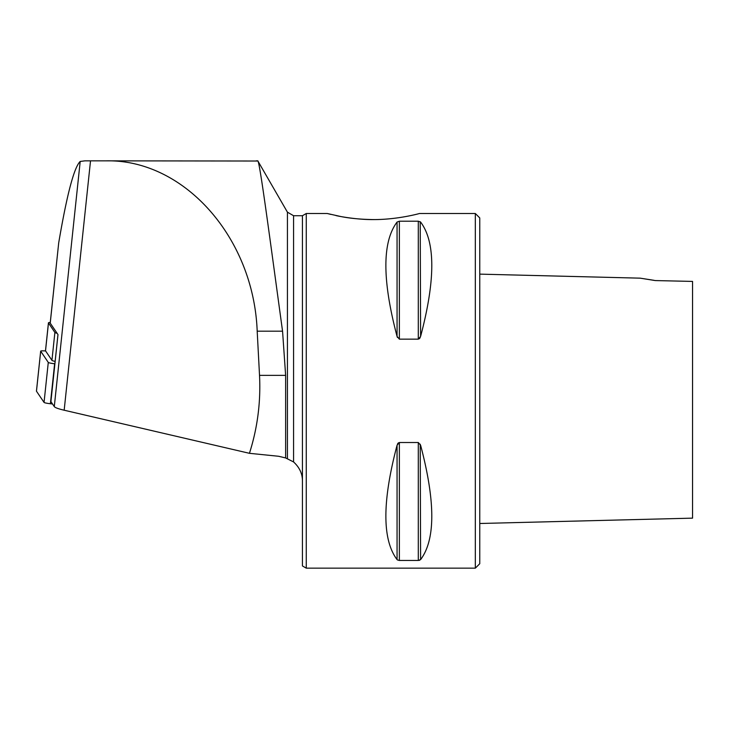 <?xml version="1.0" encoding="UTF-8"?>
<svg xmlns="http://www.w3.org/2000/svg" width="729" height="729" viewBox="0 0 729 729"><rect width="100%" height="100%" fill="white"/><g stroke="black" fill="none" stroke-linecap="round" stroke-linejoin="round"><path stroke-width="1.09" d="M256.225 160.845L257.711 160.845C259.46 159.113 269.794 238.009 282.56 331.185L285.631 375.362L285.631 457.94L278.615 456.272L249.436 453.31C257.492 428.078 260.854 402.098 259.524 375.362L257.191 331.185C253.674 237.618 184.027 159.15 106.015 160.845L84.892 160.845L80.199 161.446C74.121 167.251 66.95 194.397 58.703 242.875L50.201 323.047A8.866 0.92 6 0 0 50.228 323.129L57.992 334.602L50.912 401.597A7.09 0.738 -174 0 1 50.884 401.533A7.09 0.738 -174 0 1 50.921 401.469M475.326 568.155L475.326 213.506L479.764 217.935L479.764 563.717L475.326 568.155L306.271 568.155L306.271 213.506L327.257 213.506L330.793 214.39M249.436 453.31L64.17 410.217A44.332 4.611 -174 0 1 54.292 406.6L50.912 401.597M475.326 213.506L419.467 213.506C420.104 213.36 398.007 219.675 373.366 219.584C360.691 219.374 349.829 218.345 340.762 216.522L327.257 213.506M335.969 215.565C337.837 216.094 356.563 219.766 373.366 219.584M397.059 445.255L397.059 559.599C382.151 539.742 382.151 501.625 397.059 445.255L399.364 442.512L418.3 442.512L420.606 445.255C435.514 501.625 435.514 539.742 420.606 559.599L418.3 560.455L399.364 560.455L397.433 559.936M419.148 560.373L419.685 560.209M420.606 559.599L420.223 444.207M398.508 442.795L397.97 443.314M397.815 443.533L397.433 444.207M397.059 222.063L397.059 336.406C382.151 280.036 382.151 241.919 397.059 222.063L399.364 221.206L418.3 221.206L420.606 222.063C435.514 241.919 435.514 280.036 420.606 336.406L418.3 339.149L399.364 339.149L397.059 336.406L397.433 337.454M419.148 338.857L419.694 338.347M419.849 338.128L420.223 337.454M420.606 336.406L420.223 221.725M306.271 213.506L302.435 215.72L302.435 565.941L306.271 568.155M285.631 457.94L293.568 461.94C299.464 467.353 302.417 473.65 302.435 480.839M106.015 160.845L257.893 161.027L287.426 212.175L287.426 458.359M653.858 280.291L640.171 278.159L479.764 274.131M655.316 280.574L640.171 278.159L655.316 280.574L692.55 281.412L692.55 518.109L692.55 281.412M479.764 523.495L692.55 518.146L692.55 446.512M57.09 333.281A10.643 1.103 -174 0 1 54.885 332.451L48.469 322.956A10.643 1.103 -174 0 1 48.433 322.856A10.643 1.103 -174 0 1 50.265 322.437M55.131 361.384A10.643 1.103 -174 0 1 51.941 360.336L45.517 350.84A10.643 1.103 -174 0 1 45.49 350.74L48.433 322.856M52.524 403.994L50.392 403.748A7.09 0.738 -174 0 1 44.05 402.408L36.468 391.2A7.09 0.738 -174 0 1 36.45 391.127A7.09 0.738 -174 0 1 36.486 391.072M54.875 363.789L54.62 363.762A7.09 0.738 -174 0 1 48.278 362.413L40.696 351.205A7.09 0.738 -174 0 1 40.678 351.141A7.09 0.738 -174 0 1 45.599 350.959M54.292 406.6L80.199 161.446M50.228 323.129L58.703 242.875M302.435 215.72L293.568 215.72L293.568 461.94M418.3 339.149L418.3 221.206M399.364 339.149L399.364 221.206M418.3 560.455L418.3 442.512M399.364 560.455L399.364 442.512M64.17 410.217L90.524 160.845M285.631 375.362L259.524 375.362M282.56 331.185L257.191 331.185M54.885 332.451L51.941 360.336M48.469 322.956L45.517 350.84M40.696 351.205L36.468 391.2M48.278 362.413L44.05 402.408M54.62 363.762L50.392 403.748M287.426 212.175L293.568 215.72M50.884 401.533L57.965 334.565M40.678 351.141L36.45 391.127"/></g></svg>
